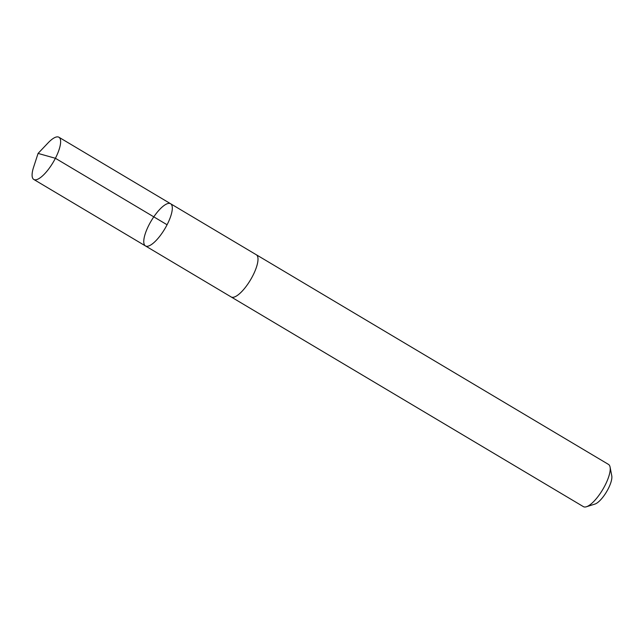 <?xml version="1.0" encoding="UTF-8"?>
<svg xmlns="http://www.w3.org/2000/svg" width="644" height="644" viewBox="0 0 644 644"><rect width="100%" height="100%" fill="white"/><g stroke="black" fill="none" stroke-linecap="round" stroke-linejoin="round"><path stroke-width="0.97" d="M256.151 254.662A24.569 7.873 120.8 0 1 256.304 254.742A24.561 7.873 120.8 0 1 257.89 261.005A24.561 7.873 120.8 0 1 246.354 286.121A24.561 7.873 120.8 0 1 231.172 296.956L145.472 245.936A24.561 7.873 -59.2 0 0 164.8 228.862A24.561 7.873 -59.2 0 0 170.596 203.729A24.561 7.873 -59.2 0 0 155.421 214.565A24.561 7.873 -59.2 0 0 143.878 239.673A24.561 7.873 -59.2 0 0 145.472 245.936A24.561 7.873 -59.2 0 0 164.8 228.862A24.561 7.873 -59.2 0 0 170.596 203.729L58.926 137.244A24.569 7.873 120.8 0 1 60.52 143.499A24.569 7.873 120.8 0 1 48.976 168.623A24.569 7.873 120.8 0 1 33.794 179.459A24.569 7.873 120.8 0 1 32.2 173.196A24.569 7.873 120.8 0 1 33.585 167.223L38.077 153.417L55.4 158.279L167.07 224.756M38.077 153.417L48.075 142.888A24.569 7.873 120.8 0 1 58.926 137.244M170.596 203.729L256.296 254.75A24.569 7.873 120.8 0 1 257.898 261.005A24.569 7.873 120.8 0 1 246.354 286.121A24.569 7.873 120.8 0 1 231.172 296.956A24.569 7.873 120.8 0 1 231.027 296.868M256.304 254.742L608.524 464.429A24.569 7.873 120.8 0 1 610.069 467.037A24.569 7.873 120.8 0 1 610.118 470.684A24.569 7.873 120.8 0 1 600.941 492.41A24.569 7.873 120.8 0 1 586.426 506.756A24.569 7.873 120.8 0 1 583.392 506.643L231.172 296.956M610.069 467.037L611.768 475.811A17.477 5.603 120.8 0 1 611.8 478.411A17.477 5.603 120.8 0 1 605.271 493.859A17.477 5.603 120.8 0 1 594.943 504.067L586.426 506.756M145.472 245.936L33.794 179.459"/></g></svg>
